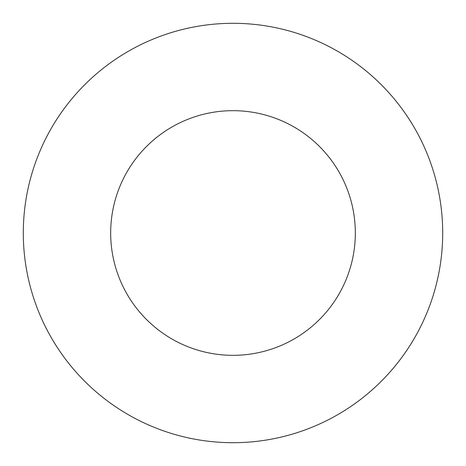 <?xml version="1.0" encoding="UTF-8"?>
<svg xmlns="http://www.w3.org/2000/svg" width="466" height="466" viewBox="0 0 466 466"><rect width="100%" height="100%" fill="white"/><g stroke="black" fill="none" stroke-linecap="round" stroke-linejoin="round"><path stroke-width="0.7" d="M355.325 233A122.325 122.325 0 0 1 171.838 338.939A122.325 122.325 0 0 1 171.838 127.061A122.325 122.325 0 0 1 355.325 233M442.7 233A209.7 209.7 0 0 1 128.15 414.606A209.7 209.7 0 0 1 128.15 51.394A209.7 209.7 0 0 1 442.7 233"/></g></svg>
